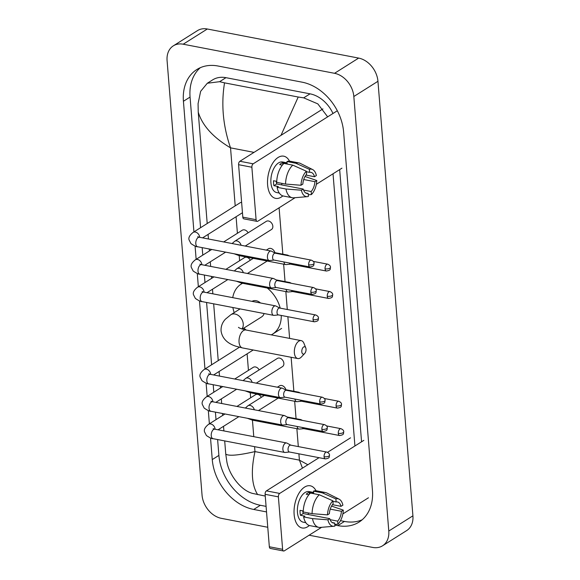 <?xml version="1.0" encoding="UTF-8"?>
<svg xmlns="http://www.w3.org/2000/svg" width="580" height="580" viewBox="0 0 580 580"><rect width="100%" height="100%" fill="white"/><g stroke="black" fill="none" stroke-linecap="round" stroke-linejoin="round"><path stroke-width="0.87" d="M267.612 184.875A21.482 11.68 -79.1 0 1 275.166 159.95A21.482 11.68 -79.1 0 1 289.521 161.153A21.482 11.68 -79.1 0 0 283.729 156.179A21.482 11.68 -79.1 0 0 267.612 184.875A21.482 11.68 -79.1 0 0 282.837 195.895A21.482 11.68 -79.1 0 1 275.616 198.367A21.482 11.68 -79.1 0 1 267.612 184.875M337.313 110.758L253.177 163.821A2.683 1.457 100.9 0 0 251.872 167.243L238.59 164.691A2.683 1.457 -79.1 0 1 239.902 161.269L322.922 108.909M256.092 219.704A2.683 1.457 100.9 0 0 257.092 221.386L243.817 218.841A2.683 1.457 -79.1 0 1 242.817 217.152L256.092 219.704L251.872 167.243M257.092 221.386A2.683 1.457 100.9 0 0 257.796 221.226L295.118 197.693M341.932 168.171L316.332 184.309M242.817 217.152L238.59 164.691M300.984 185.259L302.84 184.092A10.737 5.844 -79.1 0 1 306.595 174.254L306.356 171.209A13.964 7.591 -79.1 0 0 300.984 185.259L285.563 184.063L276.718 182.359A17.719 9.635 -79.1 0 1 283.946 163.437L292.798 165.141L306.356 171.209M306.392 171.731L309.611 172.347A10.737 5.844 -79.1 0 1 310.902 172.34A10.737 5.844 -79.1 0 1 314.519 176.726L305.921 175.073M276.276 181.272A10.737 5.844 100.9 0 0 276.298 181.583A10.737 5.844 100.9 0 0 276.689 183.94L303.238 189.044A10.737 5.844 -79.1 0 0 306.849 193.43A10.737 5.844 -79.1 0 0 308.139 193.423L308.386 196.46A13.964 7.591 -79.1 0 1 307.4 196.656A13.964 7.591 -79.1 0 1 301.382 190.211L303.238 189.044M307.4 196.656L293.726 197.809A17.719 9.635 -79.1 0 1 292.255 197.737L283.41 196.033A17.719 9.635 -79.1 0 1 277.117 187.311L278.335 186.535L273.912 185.687A15.573 8.468 -79.1 0 1 273.579 183.294A15.573 8.468 -79.1 0 1 273.513 180.743L276.747 181.359M279.299 193.053L276.732 192.56A15.573 8.468 -79.1 0 1 270.925 182.787A15.573 8.468 -79.1 0 1 282.612 161.979L287.064 162.835M309.611 172.347L309.372 169.309L295.807 163.241L286.962 161.537L287.122 163.546L282.699 162.69A15.573 8.468 -79.1 0 0 279.683 164.597L282.366 165.112M286.962 161.537A17.719 9.635 -79.1 0 1 290.094 161.233L298.946 162.929A17.719 9.635 -79.1 0 1 300.339 163.408L312.613 169.549A13.964 7.591 -79.1 0 1 316.375 175.559L314.519 176.726M295.807 163.241A17.719 9.635 -79.1 0 1 298.946 162.929M303.717 179.524L314.918 181.678L316.767 180.51L305.015 176.487M292.255 197.737A17.719 9.635 -79.1 0 1 285.962 189.007L301.382 190.211M277.117 187.311L285.962 189.007M309.372 169.309A13.964 7.591 -79.1 0 1 312.613 169.549M316.767 180.51A13.964 7.591 -79.1 0 1 311.402 194.561L311.156 191.516L303.558 190.059M308.248 194.8L311.402 194.561M314.918 181.678A10.737 5.844 -79.1 0 1 311.156 191.516M285.563 184.063A17.719 9.635 -79.1 0 1 292.798 165.141M282.206 183.418A10.737 5.844 -79.1 0 1 281.3 184.824M305.653 192.944L308.139 193.423M273.912 185.687L276.689 183.94M282.844 164.546L282.699 162.69M301.81 351.77A3.755 2.044 100.9 0 0 304.681 353.503A3.755 2.044 100.9 0 0 306.03 349.109A3.755 2.044 100.9 0 0 305.762 347.877A3.755 2.044 100.9 0 0 303.231 347.304A3.755 2.044 100.9 0 0 301.81 351.77M304.681 353.503L301.339 357.026A9.128 4.966 -79.1 0 1 297.772 358.556A9.128 4.966 -79.1 0 1 294.364 352.821A9.128 4.966 -79.1 0 1 301.216 340.627A9.128 4.966 -79.1 0 1 303.964 343.367L305.762 347.877M260.5 302.985A9.128 6.829 -122.2 0 0 256.15 300.715A9.128 6.829 -122.2 0 0 252.039 301.361M246.159 330.042A29.537 22.084 57.8 0 1 243.933 328.055M234.197 312.613A29.537 22.084 57.8 0 1 232.885 307.523M232.739 297.649A29.537 22.084 57.8 0 1 241.077 284.149A29.537 22.084 57.8 0 1 242.621 283.286M242.28 329.099L261.696 316.854A9.128 6.829 -122.2 0 0 264.089 313.519M267.264 288.028A29.537 22.084 57.8 0 1 280.205 308.139M281.257 315.455A29.537 22.084 57.8 0 1 272.586 334.116A29.537 22.084 57.8 0 1 271.259 334.87M241.628 202.391A4.836 3.611 -122.2 0 0 240.033 202.819L193.111 232.413A4.836 3.611 -122.2 0 1 195.329 232.043A4.836 3.611 -122.2 0 1 199.643 236.981A4.836 3.611 -122.2 0 1 199.68 237.307M275.391 253.228L271.469 251.169A4.836 2.632 100.9 0 0 271.063 251.031A4.836 2.632 100.9 0 0 269.794 251.321A4.836 2.632 100.9 0 0 267.438 257.484A4.836 2.632 100.9 0 0 269.243 260.521A4.836 2.632 100.9 0 0 269.671 260.536L274.072 260.079M275.529 253.3A3.487 1.899 100.9 0 0 275.239 253.199A3.487 1.899 100.9 0 0 274.318 253.409A3.487 1.899 100.9 0 0 272.614 257.861A3.487 1.899 100.9 0 0 273.919 260.05L309.938 266.974C314.991 266.14 313.505 264.995 314.077 263.269A3.487 1.327 -4.6 0 1 313.476 264.103A3.487 1.327 175.4 0 1 308.64 264.785A3.487 1.899 100.9 0 0 309.938 266.974M248.117 232.812A4.836 3.611 -122.2 0 0 244.463 229.876A4.836 3.611 -122.2 0 0 242.237 230.238L223.706 241.925M277.595 280.647L273.68 278.589A4.836 2.632 100.9 0 0 273.274 278.451A4.836 2.632 100.9 0 0 271.998 278.741A4.836 2.632 100.9 0 0 269.642 284.903A4.836 2.632 100.9 0 0 271.447 287.941A4.836 2.632 100.9 0 0 271.875 287.955L276.276 287.499M277.733 280.72A3.487 1.899 100.9 0 0 277.443 280.618A3.487 1.899 100.9 0 0 276.522 280.829A3.487 1.899 100.9 0 0 274.826 285.28A3.487 1.899 100.9 0 0 276.123 287.47L312.149 294.394C317.195 293.552 315.708 292.414 316.281 290.689A3.487 1.327 -4.6 0 1 315.68 291.522A3.487 1.327 175.4 0 1 310.844 292.204A3.487 1.899 100.9 0 0 312.149 294.394M250.321 260.231A4.836 3.611 -122.2 0 0 246.667 257.288A4.836 3.611 -122.2 0 0 244.448 257.658L225.917 269.345M279.799 308.067L275.884 306.008A4.836 2.632 100.9 0 0 275.478 305.863A4.836 2.632 100.9 0 0 274.209 306.16A4.836 2.632 100.9 0 0 271.853 312.323A4.836 2.632 100.9 0 0 273.651 315.361A4.836 2.632 100.9 0 0 274.086 315.375L278.48 314.918M279.944 308.139A3.487 1.899 100.9 0 0 279.647 308.038A3.487 1.899 100.9 0 0 278.733 308.248A3.487 1.899 100.9 0 0 277.03 312.7A3.487 1.899 100.9 0 0 278.335 314.889L314.353 321.813C319.406 320.972 317.912 319.826 318.493 318.108A3.487 1.327 -4.6 0 1 317.883 318.942A3.487 1.327 175.4 0 1 313.048 319.623A3.487 1.899 100.9 0 0 314.353 321.813M286.418 390.318L282.504 388.259A4.836 2.632 100.9 0 0 282.098 388.122A4.836 2.632 100.9 0 0 280.821 388.411A4.836 2.632 100.9 0 0 278.473 394.574A4.836 2.632 100.9 0 0 280.27 397.612A4.836 2.632 100.9 0 0 280.698 397.626L285.099 397.17M286.563 390.391A3.487 1.899 100.9 0 0 286.266 390.289A3.487 1.899 100.9 0 0 285.353 390.5A3.487 1.899 100.9 0 0 283.649 394.951A3.487 1.899 100.9 0 0 284.947 397.14L320.972 404.064C326.018 403.23 324.532 402.085 325.104 400.36A3.487 1.327 -4.6 0 1 324.503 401.193A3.487 1.327 175.4 0 1 319.667 401.875A3.487 1.899 100.9 0 0 320.972 404.064M259.144 369.902A4.836 3.611 -122.2 0 0 255.49 366.966A4.836 3.611 -122.2 0 0 253.271 367.329L234.74 379.015M288.623 417.738L284.707 415.679A4.836 2.632 100.9 0 0 284.301 415.541A4.836 2.632 100.9 0 0 283.033 415.831A4.836 2.632 100.9 0 0 280.676 421.993A4.836 2.632 100.9 0 0 282.474 425.031A4.836 2.632 100.9 0 0 282.91 425.046L287.31 424.589M288.767 417.81A3.487 1.899 100.9 0 0 288.47 417.709A3.487 1.899 100.9 0 0 287.557 417.919A3.487 1.899 100.9 0 0 285.853 422.37A3.487 1.899 100.9 0 0 287.158 424.56L323.176 431.484C328.229 430.643 326.743 429.504 327.316 427.779A3.487 1.327 -4.6 0 1 326.714 428.613A3.487 1.327 175.4 0 1 321.871 429.294A3.487 1.899 100.9 0 0 323.176 431.484M261.348 397.322A4.836 3.611 -122.2 0 0 257.694 394.378A4.836 3.611 -122.2 0 0 255.475 394.748L236.944 406.435M290.834 445.157L286.911 443.098A4.836 2.632 100.9 0 0 286.505 442.953A4.836 2.632 100.9 0 0 285.237 443.25A4.836 2.632 100.9 0 0 282.88 449.413A4.836 2.632 100.9 0 0 284.686 452.451A4.836 2.632 100.9 0 0 285.113 452.465L289.514 452.009M290.971 445.23A3.487 1.899 100.9 0 0 290.681 445.128A3.487 1.899 100.9 0 0 289.761 445.338A3.487 1.899 100.9 0 0 288.057 449.79A3.487 1.899 100.9 0 0 289.362 451.979L325.38 458.903C330.433 458.062 328.947 456.917 329.52 455.199A3.487 1.327 -4.6 0 1 328.918 456.032A3.487 1.327 175.4 0 1 324.082 456.714A3.487 1.899 100.9 0 0 325.38 458.903M245.224 246.065L271.425 229.535A4.836 3.611 -122.2 0 0 272.542 224.837A4.836 3.611 -122.2 0 0 268.489 220.994A4.836 3.611 -122.2 0 0 266.271 221.364L234.668 241.294A4.836 3.611 -122.2 0 1 236.887 240.925A4.836 3.611 -122.2 0 1 241.084 245.268M283.91 261.971A4.836 2.632 100.9 0 0 285.664 264.567A4.836 2.632 100.9 0 0 286.092 264.589L290.493 264.132M289.13 255.867L287.89 255.222A4.836 2.632 100.9 0 0 287.484 255.077A4.836 2.632 100.9 0 0 286.295 255.323M289.268 263.001A3.487 1.899 100.9 0 0 290.341 264.103L326.359 271.027C331.412 270.186 329.926 269.04 330.498 267.315A3.487 1.327 -4.6 0 1 329.897 268.149A3.487 1.327 175.4 0 1 325.061 268.837A3.487 1.899 100.9 0 0 326.359 271.027M274.869 252.655A4.836 3.611 -122.2 0 0 270.7 248.414A4.836 3.611 -122.2 0 0 268.475 248.776L266.351 250.125M286.114 289.391A4.836 2.632 100.9 0 0 287.868 291.986A4.836 2.632 100.9 0 0 288.296 292.008L292.697 291.551M291.334 283.286L290.101 282.641A4.836 2.632 100.9 0 0 289.695 282.496A4.836 2.632 100.9 0 0 288.499 282.743M291.479 290.421A3.487 1.899 100.9 0 0 292.545 291.522L328.57 298.446C333.616 297.605 332.13 296.46 332.702 294.734A3.487 1.327 -4.6 0 1 332.101 295.568A3.487 1.327 175.4 0 1 327.265 296.25A3.487 1.899 100.9 0 0 328.57 298.446M256.251 383.155L282.46 366.625A4.836 3.611 -122.2 0 0 283.569 361.927A4.836 3.611 -122.2 0 0 279.524 358.085A4.836 3.611 -122.2 0 0 277.305 358.454L245.702 378.385A4.836 3.611 -122.2 0 1 247.921 378.015A4.836 3.611 -122.2 0 1 252.112 382.358M294.937 399.062A4.836 2.632 100.9 0 0 296.692 401.657A4.836 2.632 100.9 0 0 297.119 401.679L301.52 401.222M300.157 392.957L298.925 392.312A4.836 2.632 100.9 0 0 298.519 392.167A4.836 2.632 100.9 0 0 297.322 392.413M300.302 400.091A3.487 1.899 100.9 0 0 301.368 401.193L337.393 408.117C342.439 407.276 340.953 406.13 341.533 404.405A3.487 1.327 -4.6 0 1 340.924 405.239A3.487 1.327 175.4 0 1 336.088 405.927A3.487 1.899 100.9 0 0 337.393 408.117M285.896 389.745A4.836 3.611 -122.2 0 0 281.728 385.504A4.836 3.611 -122.2 0 0 279.509 385.867L277.378 387.215M297.149 426.481A4.836 2.632 100.9 0 0 298.896 429.077A4.836 2.632 100.9 0 0 299.331 429.099L303.731 428.642M302.361 420.377L301.129 419.732A4.836 2.632 100.9 0 0 300.723 419.587A4.836 2.632 100.9 0 0 299.526 419.833M302.506 427.511A3.487 1.899 100.9 0 0 303.579 428.613L339.597 435.536C344.65 434.696 343.164 433.55 343.737 431.825A3.487 1.327 -4.6 0 1 343.135 432.658A3.487 1.327 175.4 0 1 338.299 433.34A3.487 1.899 100.9 0 0 339.597 435.536M294.132 514.489A21.482 11.68 -79.1 0 1 301.68 489.563A21.482 11.68 -79.1 0 1 316.035 490.76A21.482 11.68 -79.1 0 0 310.242 485.786A21.482 11.68 -79.1 0 0 294.132 514.489A21.482 11.68 -79.1 0 0 309.357 525.502A21.482 11.68 -79.1 0 1 302.137 527.974A21.482 11.68 -79.1 0 1 294.132 514.489M363.827 440.372L279.698 493.428A2.683 1.457 100.9 0 0 278.385 496.857L265.111 494.305A2.683 1.457 -79.1 0 1 266.423 490.876L319.051 457.685M282.612 549.311A2.683 1.457 100.9 0 0 283.613 551L270.338 548.448A2.683 1.457 -79.1 0 1 269.337 546.766L282.612 549.311L278.385 496.857M283.613 551A2.683 1.457 100.9 0 0 284.316 550.841L321.639 527.3M368.452 497.778L342.852 513.923M269.337 546.766L265.111 494.305M327.548 452.327L350.552 437.82M327.504 514.873L329.36 513.706A10.737 5.844 -79.1 0 1 333.116 503.861L332.876 500.815A13.964 7.591 -79.1 0 0 327.504 514.873L312.083 513.67L303.238 511.973A17.719 9.635 -79.1 0 1 310.467 493.051L319.312 494.754L332.876 500.815M332.913 501.345L336.132 501.961A10.737 5.844 -79.1 0 1 337.422 501.947A10.737 5.844 -79.1 0 1 341.04 506.34L332.442 504.687M302.796 510.878A10.737 5.844 100.9 0 0 302.818 511.197A10.737 5.844 100.9 0 0 303.202 513.547L329.759 518.65A10.737 5.844 -79.1 0 0 333.369 523.044A10.737 5.844 -79.1 0 0 334.66 523.029L334.906 526.074A13.964 7.591 -79.1 0 1 333.921 526.263A13.964 7.591 -79.1 0 1 327.903 519.825L329.759 518.65M333.921 526.263L320.247 527.423A17.719 9.635 -79.1 0 1 318.775 527.343L309.923 525.647A17.719 9.635 -79.1 0 1 303.637 516.918L304.855 516.149L300.433 515.301A15.573 8.468 -79.1 0 1 300.099 512.909A15.573 8.468 -79.1 0 1 300.034 510.349L303.267 510.973M305.812 522.667L303.253 522.174A15.573 8.468 -79.1 0 1 297.446 512.394A15.573 8.468 -79.1 0 1 309.133 491.586L313.584 492.449M336.132 501.961L335.885 498.916L322.328 492.848L313.483 491.151L313.642 493.152L309.22 492.304A15.573 8.468 -79.1 0 0 306.204 494.203L308.886 494.718M313.483 491.151A17.719 9.635 -79.1 0 1 316.615 490.839L325.467 492.543A17.719 9.635 -79.1 0 1 326.859 493.014L339.126 499.162A13.964 7.591 -79.1 0 1 342.889 505.165L341.04 506.34M322.328 492.848A17.719 9.635 -79.1 0 1 325.467 492.543M330.238 509.131L341.439 511.284L343.287 510.117L331.535 506.093M318.775 527.343A17.719 9.635 -79.1 0 1 312.482 518.621L327.903 519.825M303.637 516.918L312.482 518.621M335.885 498.916A13.964 7.591 -79.1 0 1 339.126 499.162M343.287 510.117A13.964 7.591 -79.1 0 1 337.923 524.175L337.676 521.13L330.078 519.665M334.769 524.407L337.923 524.175M341.439 511.284A10.737 5.844 -79.1 0 1 337.676 521.13M312.083 513.67A17.719 9.635 -79.1 0 1 319.312 494.754M308.727 513.024A10.737 5.844 -79.1 0 1 307.82 514.438M332.173 522.551L334.66 523.029M300.433 515.301L303.202 513.547M309.365 494.16L309.22 492.304M267.764 527.264L221.343 518.339A21.482 16.059 57.8 0 1 202.05 495.139L167.083 60.61A21.482 16.059 57.8 0 1 173.333 45.842A21.482 16.059 57.8 0 1 183.193 44.21L334.537 73.305A21.482 16.059 57.8 0 1 353.829 96.505L388.788 531.034A21.482 16.059 57.8 0 1 382.546 545.802A21.482 16.059 57.8 0 1 372.679 547.426L309.104 535.21M173.333 45.842L197.454 30.631A21.482 16.059 57.8 0 1 207.321 29L358.657 58.087A21.482 16.059 57.8 0 1 377.95 81.287L412.916 515.823A21.482 16.059 57.8 0 1 406.667 530.584L382.546 545.802M334.82 525.045L337.814 525.618A46.182 34.532 -122.2 0 0 359.027 522.116A46.182 34.532 -122.2 0 0 372.447 490.375L343.621 132.059A46.182 34.532 -122.2 0 0 302.137 82.179L218.058 66.019A46.182 34.532 -122.2 0 0 196.852 69.52A46.182 34.532 -122.2 0 0 183.425 101.268L193.938 231.891M210.525 438.016L212.258 459.585A46.182 34.532 -122.2 0 0 253.736 509.458L266.532 511.923M195.083 246.087L196.142 259.311M197.287 273.506L198.353 286.73M199.491 300.926L204.965 368.981M206.11 383.177L207.176 396.401M208.314 410.596L209.38 423.821M217.616 439.553L218.892 455.401A46.182 34.532 -122.2 0 0 260.369 505.274L266.082 506.376M200.325 67.686A46.182 34.532 -122.2 0 0 190.066 97.085L200.571 227.708M202.173 247.631L202.775 255.127M204.385 275.05L204.987 282.547M206.589 302.463L211.606 364.798M213.208 384.721L213.81 392.218M215.412 412.141L216.014 419.637M340.489 520.673L344.447 521.434A46.182 34.532 -122.2 0 0 362.181 519.774M361.565 441.8L339.67 169.599M332.978 113.491A28.993 21.685 -122.2 0 0 310.046 93.837L225.968 77.677A28.993 21.685 -122.2 0 0 212.65 79.873L207.306 83.244L219.61 81.686L224.532 82.853C221.024 104.465 223.024 126.128 230.536 147.856C213.077 137.431 202.319 125.526 198.244 112.15L207.205 223.525M280.988 135.357L298.214 97.019L303.688 97.846L317.825 103.878L327.664 116.841M333.036 173.782L354.931 445.984M265.256 496.081L252.735 493.45C241.273 490.687 229.238 475.179 226.903 461.999L225.765 454.147C228.919 456.17 238.655 455.322 254.975 451.595C250.756 470.822 251.655 485.163 257.665 494.624M208.082 234.4L208.452 238.996M209.257 248.994L209.409 250.944M210.286 261.819L210.656 266.416M211.461 276.406L211.62 278.364M212.49 289.239L212.86 293.828M213.665 303.826L218.239 360.615M219.11 371.49L219.479 376.087M220.284 386.084L220.444 388.034M221.321 398.909L221.69 403.506M222.488 413.497L222.648 415.454M223.525 426.329L223.894 430.918M224.699 440.916L225.765 454.147M198.244 112.15L198.07 103.682L200.637 91.343L207.306 83.244M298.214 97.019L224.532 82.853M302.463 468.147L299.403 460.136L307.871 464.739M239.902 161.269L253.177 163.821M241.904 328.976A9.128 6.829 -122.2 0 0 243.245 323.894A9.128 6.829 -122.2 0 0 235.045 314.034A9.128 6.829 -122.2 0 0 230.855 314.723L225.402 319.188C222.307 322.516 220.857 326.41 221.06 330.861C222.444 340.525 230.441 344.455 235.929 346.231L242.454 347.92L297.772 358.556M238.481 327.323C238.917 327.997 241.389 328.889 245.898 329.991A9.128 4.966 100.9 0 0 239.054 342.193A9.128 4.966 100.9 0 0 242.454 347.92M314.077 263.269C314.164 262.022 313.222 260.971 311.257 260.123A3.487 1.899 100.9 0 0 308.64 264.785M198.309 237.459L197.722 236.727L199.426 237.256A4.836 2.632 100.9 0 0 195.793 243.716A4.836 2.632 100.9 0 0 195.823 243.992A4.836 2.632 100.9 0 0 197.599 246.754L269.243 260.521M316.281 290.689C316.368 289.442 315.426 288.39 313.461 287.542A3.487 1.899 100.9 0 0 310.844 292.204M201.883 264.726A4.836 3.611 -122.2 0 0 201.847 264.4A4.836 3.611 -122.2 0 0 197.541 259.463A4.836 3.611 -122.2 0 0 195.322 259.833L211.743 249.472M200.513 264.879L199.926 264.146L201.63 264.676A4.836 2.632 100.9 0 0 198.005 271.135A4.836 2.632 100.9 0 0 198.026 271.411A4.836 2.632 100.9 0 0 199.803 274.166L271.447 287.941M318.493 318.108C318.572 316.854 317.637 315.81 315.672 314.954A3.487 1.899 100.9 0 0 313.048 319.623M204.088 292.146A4.836 3.611 -122.2 0 0 204.058 291.82A4.836 3.611 -122.2 0 0 199.745 286.882A4.836 3.611 -122.2 0 0 197.526 287.245L213.955 276.885M202.717 292.298L202.137 291.566L203.834 292.095A4.836 2.632 100.9 0 0 200.209 298.555A4.836 2.632 100.9 0 0 200.238 298.83A4.836 2.632 100.9 0 0 202.007 301.586L273.651 315.361M325.104 400.36C325.192 399.113 324.249 398.061 322.284 397.213A3.487 1.899 100.9 0 0 319.667 401.875M210.707 374.397A4.836 3.611 -122.2 0 0 210.67 374.071A4.836 3.611 -122.2 0 0 206.364 369.134A4.836 3.611 -122.2 0 0 204.145 369.504L239.424 347.253M209.337 374.549L208.749 373.817L210.453 374.346A4.836 2.632 100.9 0 0 206.828 380.806A4.836 2.632 100.9 0 0 206.857 381.082A4.836 2.632 100.9 0 0 208.626 383.844L280.27 397.612M327.316 427.779C327.395 426.532 326.46 425.481 324.495 424.632A3.487 1.899 100.9 0 0 321.871 429.294M212.911 401.817A4.836 3.611 -122.2 0 0 212.882 401.49A4.836 3.611 -122.2 0 0 208.568 396.553A4.836 3.611 -122.2 0 0 206.35 396.923L222.778 386.563M211.54 401.969L210.96 401.237L212.657 401.766A4.836 2.632 100.9 0 0 209.032 408.226A4.836 2.632 100.9 0 0 209.061 408.501A4.836 2.632 100.9 0 0 210.837 411.256L282.474 425.031M329.52 455.199C329.607 453.944 328.664 452.9 326.7 452.045A3.487 1.899 100.9 0 0 324.082 456.714M215.122 429.236A4.836 3.611 -122.2 0 0 215.086 428.91A4.836 3.611 -122.2 0 0 210.772 423.973A4.836 3.611 -122.2 0 0 208.554 424.335L224.982 413.975M213.752 429.388L213.164 428.656L214.861 429.185A4.836 2.632 100.9 0 0 211.236 435.645A4.836 2.632 100.9 0 0 211.265 435.921A4.836 2.632 100.9 0 0 213.041 438.676L284.686 452.451M330.498 267.315C330.586 266.068 329.643 265.024 327.678 264.168A3.487 1.899 100.9 0 0 325.061 268.837M237.836 254.482A4.836 2.632 100.9 0 0 239.156 255.628L285.664 264.567M332.702 294.734C332.789 293.487 331.847 292.436 329.882 291.588A3.487 1.899 100.9 0 0 327.265 296.25M243.288 272.687A4.836 3.611 -122.2 0 0 239.098 268.344A4.836 3.611 -122.2 0 0 236.872 268.707L253.3 258.346M240.048 281.902A4.836 2.632 100.9 0 0 241.36 283.047L287.868 291.986M341.533 404.405C341.613 403.158 340.677 402.114 338.713 401.259A3.487 1.899 100.9 0 0 336.088 405.927M248.871 391.572A4.836 2.632 100.9 0 0 250.183 392.718L296.692 401.657M343.737 431.825C343.817 430.577 342.881 429.526 340.917 428.678A3.487 1.899 100.9 0 0 338.299 433.34M254.323 409.777A4.836 3.611 -122.2 0 0 250.125 405.435A4.836 3.611 -122.2 0 0 247.906 405.797L264.335 395.437M251.075 418.992A4.836 2.632 100.9 0 0 252.387 420.137L298.896 429.077M266.423 490.876L279.698 493.428M254.011 152.373L230.536 147.856L235.204 205.871M298.896 453.814L299.403 460.136L254.975 451.595L254.576 446.658M253.772 436.667L252.445 420.152M250.647 397.793L250.241 392.733M248.443 370.373L247.109 353.836M245.18 329.846L245.123 329.164M241.483 283.903L241.418 283.062M239.62 260.703L239.206 255.642M237.408 233.283L236.082 216.746M298.316 446.593L296.873 428.685M296.068 418.695L294.669 401.273M293.864 391.275L291.131 357.28M289.608 338.394L287.868 316.724M287.288 309.502L285.846 291.595M285.041 281.605L283.642 264.183M282.837 254.185L279.103 207.792M388.788 531.034L412.916 515.823M353.829 96.505L377.95 81.287M334.537 73.305L358.657 58.087M183.193 44.21L207.321 29M218.892 455.401L212.258 459.585M260.369 505.274L253.736 509.458M190.066 97.085L183.425 101.268M344.447 521.434L337.814 525.618M310.046 93.837L303.688 97.846M225.968 77.677L219.61 81.686M240.076 308.901L230.855 314.723M241.077 284.149L242.483 283.265M272.586 334.116L281.626 328.411M245.898 329.991L301.216 340.627M193.111 232.413C189.682 235.132 188.333 237.626 189.065 239.881L190.965 243.622C194.575 246.007 196.787 247.051 197.599 246.754M242.454 212.722L202.587 237.865M199.426 237.256L271.063 251.031M311.257 260.123L275.239 253.199M195.322 259.833C191.886 262.551 190.544 265.046 191.277 267.3L193.176 271.041C196.78 273.419 198.991 274.463 199.803 274.166M225.635 252.14L204.791 265.285M201.63 264.676L273.274 278.451M313.461 287.542L277.443 280.618M197.526 287.245C194.097 289.971 192.749 292.458 193.481 294.72L195.38 298.454C198.991 300.839 201.195 301.883 202.007 301.586M227.838 279.56L206.995 292.704M203.834 292.095L275.478 305.863M315.672 314.954L279.647 308.038M204.145 369.504C200.716 372.222 199.368 374.716 200.1 376.971L201.999 380.712C205.603 383.097 207.814 384.141 208.626 383.844M253.206 349.986L213.614 374.955M210.453 374.346L282.098 388.122M322.284 397.213L286.266 390.289M206.35 396.923C202.92 399.642 201.572 402.136 202.304 404.39L204.204 408.132C207.814 410.51 210.025 411.553 210.837 411.256M236.662 389.231L215.818 402.375M212.657 401.766L284.301 415.541M324.495 424.632L288.47 417.709M208.554 424.335C205.124 427.061 203.776 429.548 204.508 431.81L206.407 435.544C210.018 437.929 212.229 438.973 213.041 438.676M238.873 416.65L218.029 429.795M214.861 429.185L286.505 442.953M326.7 452.045L290.681 445.128M232.101 243.542L234.668 241.294M239.156 255.628L234.095 253.764M273.956 252.474L287.484 255.077M327.678 264.168L313.36 261.421M234.305 270.962L236.872 268.707M267.192 261.022L247.428 273.477M241.36 283.047L236.306 281.184M276.167 279.894L289.695 282.496M329.882 291.588L315.571 288.84M243.129 380.632L245.702 378.385M250.183 392.718L245.13 390.855M284.99 389.564L298.519 392.167M338.713 401.259L324.394 398.511M245.34 408.052L247.906 405.797M278.219 398.112L258.462 410.567M252.387 420.137L247.334 418.274M287.194 416.984L300.723 419.587M340.917 428.678L326.598 425.93"/></g></svg>
